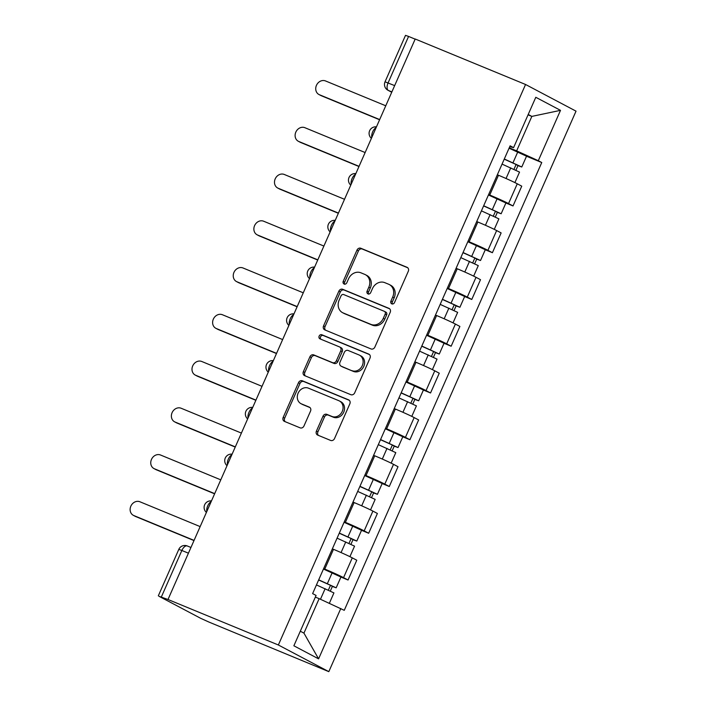 <?xml version="1.0" encoding="UTF-8"?>
<svg xmlns="http://www.w3.org/2000/svg" width="707" height="707" viewBox="0 0 707 707"><rect width="100%" height="100%" fill="white"/><g stroke="black" fill="none" stroke-linecap="round" stroke-linejoin="round"><path stroke-width="1.06" d="M391.802 303.877A2.254 1.944 -62.1 0 0 394.506 302.561L408.293 271.302A3.217 2.775 -62.1 0 0 407.232 267.396A3.217 2.775 -62.1 0 0 407.029 267.299L360.826 248.254A3.217 2.775 -62.1 0 0 356.964 250.137L343.178 281.404A2.254 1.944 -62.1 0 0 346.766 282.88L348.551 278.832A10.296 8.873 -62.1 0 1 360.915 272.805L364.768 274.396A10.296 8.873 -62.1 0 1 365.422 274.705A10.296 8.873 -62.1 0 1 368.824 287.192L367.048 291.24A2.254 1.944 -62.1 0 0 370.636 292.725L372.421 288.677A10.296 8.873 -62.1 0 1 384.785 282.65L388.638 284.232A10.296 8.873 -62.1 0 1 389.292 284.541A10.296 8.873 -62.1 0 1 392.694 297.037L390.918 301.076A2.254 1.944 -62.1 0 0 391.802 303.877M316.427 431.093A3.217 2.775 -62.1 0 0 317.496 434.999A3.217 2.775 -62.1 0 0 317.699 435.097L330.664 440.443A3.217 2.775 -62.1 0 0 334.526 438.552L349.841 403.838A3.217 2.775 -62.1 0 0 348.772 399.932A3.217 2.775 -62.1 0 0 348.569 399.844L302.366 380.799A3.217 2.775 -62.1 0 0 298.504 382.681L283.189 417.395A3.217 2.775 -62.1 0 0 284.258 421.301A3.217 2.775 -62.1 0 0 284.461 421.399L300.122 427.85A3.217 2.775 -62.1 0 0 303.983 425.968L310.532 411.112A3.217 2.775 -62.1 0 0 309.472 407.205A3.217 2.775 -62.1 0 0 309.268 407.108L301.5 403.909A8.608 7.415 -62.1 0 1 300.952 403.653A8.608 7.415 -62.1 0 1 298.257 392.889A8.608 7.415 -62.1 0 1 308.446 388.17L338.856 400.701A8.608 7.415 -62.1 0 1 339.413 400.966A8.608 7.415 -62.1 0 1 342.108 411.721A8.608 7.415 -62.1 0 1 331.919 416.441L326.846 414.355A3.217 2.775 -62.1 0 0 322.984 416.237L316.427 431.093L317.903 431.871A3.217 2.775 -62.1 0 0 318.442 435.406M278.355 644.987L168.001 599.501L415.212 39.009L525.557 84.486L278.355 644.987L328.817 671.65L576.028 111.158L525.557 84.486M371.016 348.94A3.217 2.775 -62.1 0 0 374.878 347.057L390.193 312.344A3.217 2.775 -62.1 0 0 389.133 308.438A3.217 2.775 -62.1 0 0 388.921 308.34L342.727 289.296A3.217 2.775 -62.1 0 0 338.856 291.178L323.55 325.9A3.217 2.775 -62.1 0 0 324.61 329.798A3.217 2.775 -62.1 0 0 324.813 329.895L371.016 348.94M370.017 358.087L354.702 392.809A3.217 2.775 -62.1 0 1 350.84 394.692L304.637 375.647A3.217 2.775 -62.1 0 1 304.434 375.55A3.217 2.775 -62.1 0 1 303.374 371.643L309.922 356.788A3.217 2.775 -62.1 0 1 313.784 354.905L332.52 362.629A3.217 2.775 -62.1 0 0 336.391 360.747L340.739 350.893A3.217 2.775 -62.1 0 0 339.669 346.987A3.217 2.775 -62.1 0 0 339.466 346.89L319.962 338.847A2.254 1.944 -62.1 0 1 321.773 334.729L368.745 354.092A3.217 2.775 -62.1 0 1 368.948 354.189A3.217 2.775 -62.1 0 1 370.017 358.087M168.001 599.501L159.084 596.337L200.717 618.333L208.892 622.045L328.817 671.65M394.656 85.609L385.032 81.809L405.518 35.35L408.575 36.437L388.081 82.896A6.557 3.314 112.4 0 0 388.382 90.452L391.74 92.219M415.15 39.15L408.575 36.437M488.617 194.575L489.739 195.044A15.086 0.627 23.8 0 1 508.536 203.572L517.268 183.793A15.086 0.627 -156.2 0 0 498.47 175.256L497.339 174.797M517.268 183.793L521.748 186.162L513.026 205.949L505.894 203.006M508.536 203.572L513.026 205.949M485.276 249.765L492.408 252.708L501.13 232.921L496.641 230.553A15.086 0.627 -156.2 0 0 477.844 222.016L476.721 221.556M467.99 241.334L469.121 241.803A15.086 0.627 23.8 0 1 487.918 250.331L492.408 252.708M464.649 296.525L471.781 299.459L480.504 279.68L476.014 277.312A15.086 0.627 -156.2 0 0 457.226 268.775L456.095 268.307M447.372 288.094L448.494 288.553A15.086 0.627 23.8 0 1 467.292 297.09L471.781 299.459M444.023 343.284L451.154 346.218L459.886 326.44L455.396 324.062A15.086 0.627 -156.2 0 0 436.599 315.534L435.477 315.066M426.745 334.853L427.876 335.312A15.086 0.627 23.8 0 1 446.674 343.849L451.154 346.218M423.405 390.034L430.536 392.977L439.259 373.199L434.77 370.822A15.086 0.627 -156.2 0 0 415.981 362.293L414.85 361.825M406.127 381.603L407.25 382.072A15.086 0.627 23.8 0 1 426.047 390.609L430.536 392.977M402.778 436.793L409.91 439.736L418.641 419.949L414.152 417.581A15.086 0.627 -156.2 0 0 395.354 409.044L394.232 408.584M385.501 428.362L386.632 428.831A15.086 0.627 23.8 0 1 405.429 437.368L409.91 439.736M382.16 483.553L389.292 486.496L398.014 466.708L393.525 464.34A15.086 0.627 -156.2 0 0 374.728 455.803L373.605 455.343M364.883 475.122L366.005 475.59A15.086 0.627 23.8 0 1 384.802 484.118L389.292 486.496M361.533 530.312L368.665 533.255L377.397 513.468L372.907 511.099A15.086 0.627 -156.2 0 0 354.11 502.562L352.979 502.103M344.256 521.881L345.387 522.349A15.086 0.627 23.8 0 1 364.185 530.877L368.665 533.255M340.915 577.071L348.047 580.005L356.77 560.227L352.28 557.858A15.086 0.627 -156.2 0 0 333.483 549.321L332.361 548.853M323.638 568.64L324.76 569.1A15.086 0.627 23.8 0 1 343.558 577.637L348.047 580.005M509.234 147.816L516.64 150.874L531.841 116.399L528.209 114.481M528.049 114.834L531.841 116.399L560.51 110.345L538.301 160.701L516.64 150.874M509.756 146.641L513.582 147.639L535.791 97.292L560.51 110.345M300.298 631.21L303.939 633.136L319.14 598.661L344.256 610.327L541.756 162.53L538.301 160.701M340.801 608.497L318.583 658.853L293.873 645.791L316.082 595.435L312.618 593.615L510.118 145.819L513.582 147.639M319.14 598.661L315.349 597.097M526.521 156.247L541.756 162.53M303.939 633.136L318.583 658.853M392.491 304.01A2.254 1.944 -62.1 0 1 392.385 301.854L394.17 297.815A10.296 8.873 -62.1 0 0 390.768 285.319L389.292 284.541M365.422 274.705L366.898 275.483A10.296 8.873 -62.1 0 1 370.3 287.97L368.515 292.018A2.254 1.944 -62.1 0 0 368.621 294.165M407.753 267.776L362.293 249.032A3.217 2.775 -62.1 0 0 358.431 250.914L344.645 282.181A2.254 1.944 -62.1 0 0 344.751 284.329M389.654 308.818L344.194 290.073A3.217 2.775 -62.1 0 0 340.332 291.956L325.017 326.678A3.217 2.775 -62.1 0 0 325.556 330.204M385.174 314.094A2.254 1.944 -62.1 0 0 384.281 311.301L343.726 294.58A2.254 1.944 -62.1 0 0 341.021 295.897L339.139 300.166A10.296 8.873 -62.1 0 0 342.542 312.653A10.296 8.873 -62.1 0 0 343.204 312.962L370.928 324.389A10.296 8.873 -62.1 0 0 383.291 318.362L385.174 314.094L386.641 314.871A2.254 1.944 -62.1 0 0 385.757 312.079M342.542 312.653L344.017 313.431A10.296 8.873 -62.1 0 0 344.68 313.74L343.204 312.962M386.641 314.871L384.758 319.14A10.296 8.873 -62.1 0 1 372.395 325.167L344.68 313.74M340.933 347.667A3.217 2.775 -62.1 0 1 341.145 347.764A3.217 2.775 -62.1 0 1 342.206 351.671L337.858 361.524A3.217 2.775 -62.1 0 1 333.996 363.407L315.26 355.683A3.217 2.775 -62.1 0 0 311.398 357.565L304.841 372.421A3.217 2.775 -62.1 0 0 305.38 375.956M369.478 354.56L323.249 335.507A2.254 1.944 -62.1 0 0 320.837 339.21M351.962 370.645A8.608 7.415 -62.1 0 0 362.152 365.926A8.608 7.415 -62.1 0 0 359.456 355.161A8.608 7.415 -62.1 0 0 358.909 354.905L348.189 350.486A3.217 2.775 -62.1 0 0 344.327 352.369L339.979 362.223A3.217 2.775 -62.1 0 0 341.048 366.129A3.217 2.775 -62.1 0 0 341.251 366.226L353.438 371.422A8.608 7.415 -62.1 0 0 363.628 366.703A8.608 7.415 -62.1 0 0 360.932 355.939L359.456 355.161M342.321 366.792A3.217 2.775 -62.1 0 0 342.515 366.906A3.217 2.775 -62.1 0 0 342.718 367.004L341.251 366.226M353.438 371.422L342.718 367.004M339.413 400.966L340.88 401.744A8.608 7.415 -62.1 0 1 343.575 412.499A8.608 7.415 -62.1 0 1 333.386 417.218L328.322 415.133A3.217 2.775 -62.1 0 0 324.451 417.015L317.903 431.871M300.952 403.653L302.419 404.431A8.608 7.415 -62.1 0 0 302.976 404.687L301.5 403.909M309.993 407.577L302.976 404.687M349.302 400.312L303.842 381.577A3.217 2.775 -62.1 0 0 299.971 383.459L284.665 418.173A3.217 2.775 -62.1 0 0 285.204 421.699M502.058 164.104L519.53 172.093L514.899 182.6M504.232 159.172L517.878 165.279L516.039 164.625L513.989 169.282M385.757 105.785L325.503 80.943A7.538 6.496 -62.1 0 0 316.577 85.079A7.538 6.496 -62.1 0 0 318.937 94.508A7.538 6.496 -62.1 0 0 319.423 94.729L379.677 119.571M504.303 159.004L521.775 166.993L517.957 165.632L515.942 170.193M509.067 148.214L526.538 156.203L521.775 166.993M379.597 119.757L321.34 95.745A7.538 6.496 117.9 0 1 320.854 95.516L318.937 94.508M516.154 164.36L517.957 165.632M481.432 210.863L498.903 218.852L494.273 229.36M483.606 205.931L497.251 212.038L495.421 211.375L493.362 216.042M365.139 152.544L304.885 127.702A7.538 6.496 -62.1 0 0 295.959 131.838A7.538 6.496 -62.1 0 0 298.319 141.267A7.538 6.496 -62.1 0 0 298.805 141.488L359.059 166.331M483.685 205.764L501.157 213.753L497.33 212.392L495.324 216.943M488.44 194.973L505.912 202.962L501.157 213.753M358.97 166.516L300.714 142.505A7.538 6.496 117.9 0 1 300.228 142.275L298.319 141.267M495.536 211.119L497.33 212.392M460.814 257.622L478.286 265.611L473.655 276.11M462.988 252.691L476.633 258.789L474.795 258.135L472.744 262.801M344.512 199.294L284.258 174.461A7.538 6.496 -62.1 0 0 275.332 178.597A7.538 6.496 -62.1 0 0 277.692 188.018A7.538 6.496 -62.1 0 0 278.178 188.248L338.432 213.081M463.058 252.523L480.53 260.512L476.712 259.151L474.697 263.702M467.822 241.732L485.294 249.721L480.53 260.512M338.353 213.275L280.087 189.255A7.538 6.496 117.9 0 1 279.61 189.034L277.692 188.018M474.91 257.878L476.712 259.151M440.187 304.372L457.659 312.361L453.028 322.869M442.361 299.441L456.006 305.548L454.177 304.894L452.118 309.56M323.894 246.054L263.64 221.22A7.538 6.496 -62.1 0 0 254.714 225.356A7.538 6.496 -62.1 0 0 257.074 234.777A7.538 6.496 -62.1 0 0 257.551 235.007L317.805 259.84M442.432 299.282L459.912 307.271L456.086 305.901L454.08 310.461M447.195 288.491L464.667 296.48L459.912 307.271M317.726 260.035L259.469 236.014A7.538 6.496 117.9 0 1 258.983 235.793L257.074 234.777M454.292 304.637L456.086 305.901M419.569 351.132L437.041 359.121L432.401 369.628M421.743 346.2L435.388 352.307L433.55 351.653L431.5 356.319M303.268 292.813L243.014 267.98A7.538 6.496 -62.1 0 0 234.088 272.107A7.538 6.496 -62.1 0 0 236.447 281.536A7.538 6.496 -62.1 0 0 236.933 281.766L297.187 306.599M421.814 346.041L439.286 354.03L435.468 352.66L433.453 357.221M426.568 335.251L444.049 343.24L439.286 354.03M297.108 306.785L238.842 282.773A7.538 6.496 117.9 0 1 238.365 282.544L236.447 281.536M433.665 351.397L435.468 352.66M398.942 397.891L416.414 405.88L411.783 416.388M401.116 392.959L414.762 399.066L412.932 398.412L410.873 403.07M282.65 339.572L222.387 314.73A7.538 6.496 -62.1 0 0 213.47 318.866A7.538 6.496 -62.1 0 0 215.829 328.295A7.538 6.496 -62.1 0 0 216.307 328.525L276.561 353.359M401.187 392.792L418.668 400.781L414.841 399.42L412.835 403.98M405.951 382.001L423.422 389.999L418.668 400.781M276.481 353.544L218.224 329.533A7.538 6.496 117.9 0 1 217.738 329.303L215.829 328.295M413.047 398.156L414.841 399.42M378.325 444.65L395.796 452.639L391.157 463.147M380.499 439.719L394.144 445.825L392.305 445.171L390.246 449.829M262.023 386.331L201.769 361.489A7.538 6.496 -62.1 0 0 192.843 365.625A7.538 6.496 -62.1 0 0 195.203 375.055A7.538 6.496 -62.1 0 0 195.689 375.276L255.943 400.118M380.569 439.551L398.041 447.54L394.223 446.179L392.208 450.739M385.324 428.76L402.804 436.749L398.041 447.54M255.854 400.303L197.598 376.292A7.538 6.496 117.9 0 1 197.12 376.062L195.203 375.055M392.42 444.906L394.223 446.179M357.698 491.409L375.17 499.398L370.539 509.906M359.872 486.478L373.517 492.585L371.688 491.922L369.628 496.588M241.396 433.082L181.142 408.248A7.538 6.496 -62.1 0 0 172.225 412.384A7.538 6.496 -62.1 0 0 174.585 421.814A7.538 6.496 -62.1 0 0 175.062 422.035L235.316 446.877M359.943 486.31L377.423 494.299L373.596 492.938L371.59 497.489M364.706 475.519L382.178 483.508L377.423 494.299M235.237 447.063L176.98 423.051A7.538 6.496 117.9 0 1 176.494 422.821L174.585 421.814M371.802 491.665L373.596 492.938M337.08 538.16L354.552 546.158L349.912 556.656M339.254 533.237L352.899 539.335L351.061 538.681L349.002 543.347M220.778 479.841L160.524 455.008A7.538 6.496 -62.1 0 0 151.598 459.143A7.538 6.496 -62.1 0 0 153.958 468.564A7.538 6.496 -62.1 0 0 154.444 468.794L214.698 493.627M339.325 533.069L356.796 541.058L352.979 539.697L350.964 544.249M344.079 522.279L361.551 530.268L356.796 541.058M214.61 493.822L156.353 469.802A7.538 6.496 117.9 0 1 155.876 469.581L153.958 468.564M351.176 538.425L352.979 539.697M316.453 584.919L333.925 592.908L329.347 603.301M318.627 579.987L332.272 586.094L330.443 585.44L328.384 590.106M200.152 526.6L139.898 501.767A7.538 6.496 -62.1 0 0 130.972 505.903A7.538 6.496 -62.1 0 0 133.34 515.323A7.538 6.496 -62.1 0 0 133.817 515.553L194.072 540.387M318.698 579.828L336.17 587.817L332.352 586.448L330.346 591.008M323.461 569.038L340.933 577.027L336.17 587.817M193.992 540.581L135.735 516.561A7.538 6.496 117.9 0 1 135.249 516.34L133.34 515.323M330.549 585.184L332.352 586.448M391.881 91.892L388.382 90.452A6.557 5.647 -62.1 0 1 387.966 90.249L391.731 92.246M364.185 530.877L372.907 511.099M384.802 484.118L393.525 464.34M405.429 437.368L414.152 417.581M426.047 390.609L434.77 370.822M446.674 343.849L455.396 324.062M467.292 297.09L476.014 277.312M487.918 250.331L496.641 230.553M343.558 577.637L352.28 557.858M324.76 569.1L333.483 549.321M345.387 522.349L354.11 502.562M366.005 475.59L374.728 455.803M386.632 428.831L395.354 409.044M407.25 382.072L415.981 362.293M427.876 335.312L436.599 315.534M448.494 288.553L457.226 268.775M469.121 241.803L477.844 222.016M489.739 195.044L498.47 175.256M376.159 127.534A6.557 3.314 112.4 0 0 371.794 137.45M355.541 174.293A6.557 3.314 112.4 0 0 351.167 184.2M334.915 221.052A6.557 3.314 112.4 0 0 330.549 230.959M314.297 267.812A6.557 3.314 112.4 0 0 309.922 277.718M293.67 314.571A6.557 3.314 112.4 0 0 289.304 324.478M273.052 361.33A6.557 3.314 112.4 0 0 268.678 371.237M252.426 408.08A6.557 3.314 112.4 0 0 248.06 417.996M231.808 454.84A6.557 3.314 112.4 0 0 227.433 464.746M211.181 501.599A6.557 3.314 112.4 0 0 206.815 511.506M188.433 553.183L181.858 550.479L161.373 596.938M187.443 546.034A6.557 3.314 112.4 0 0 187.302 545.972A6.557 3.314 112.4 0 0 181.858 550.479L178.8 549.383L158.315 595.842M394.17 297.815L392.694 297.037M368.515 292.018L367.048 291.24M370.3 287.97L368.824 287.192M344.645 282.181L343.178 281.404M358.431 250.914L356.964 250.137M362.293 249.032L360.826 248.254M392.385 301.854L390.918 301.076M325.017 326.678L323.55 325.9M340.332 291.956L338.856 291.178M344.194 290.073L342.727 289.296M372.395 325.167L370.928 324.389M384.758 319.14L383.291 318.362M304.841 372.421L303.374 371.643M311.398 357.565L309.922 356.788M315.26 355.683L313.784 354.905M333.996 363.407L332.52 362.629M337.858 361.524L336.391 360.747M342.206 351.671L340.739 350.893M323.249 335.507L321.773 334.729M324.451 417.015L322.984 416.237M328.322 415.133L326.846 414.355M333.386 417.218L331.919 416.441M284.665 418.173L283.189 417.395M299.971 383.459L298.504 382.681M303.842 381.577L302.366 380.799M510.746 167.851L506.044 178.509M517.754 151.97L512.99 162.76M321.34 95.745L319.423 94.729M490.128 214.61L485.426 225.268M497.127 198.72L492.372 209.511M300.714 142.505L298.805 141.488M469.501 261.369L464.799 272.027M476.509 245.479L471.746 256.27M280.087 189.255L278.178 188.248M448.883 308.128L444.182 318.777M455.882 292.238L451.128 303.029M259.469 236.014L257.551 235.007M428.256 354.879L423.555 365.537M435.265 338.998L430.501 349.788M238.842 282.773L236.933 281.766M407.63 401.638L402.937 412.296M414.638 385.757L409.883 396.547M218.224 329.533L216.307 328.525M387.012 448.397L382.31 459.055M394.02 432.516L389.257 443.307M197.598 376.292L195.689 375.276M366.385 495.156L361.692 505.814M373.393 479.266L368.639 490.057M176.98 423.051L175.062 422.035M345.767 541.916L341.066 552.574M352.775 526.026L348.012 536.816M156.353 469.802L154.444 468.794M325.14 588.675L320.465 599.271M332.149 572.785L327.394 583.575M135.735 516.561L133.817 515.553M376.46 126.862A6.557 6.557 0 0 0 371.387 138.36M355.842 173.622A6.557 6.557 0 0 0 350.769 185.119M335.215 220.381A6.557 6.557 0 0 0 330.142 231.878M314.597 267.14A6.557 6.557 0 0 0 309.525 278.638M293.971 313.89A6.557 6.557 0 0 0 288.898 325.397M273.344 360.65A6.557 6.557 0 0 0 268.271 372.156M252.726 407.409A6.557 6.557 0 0 0 247.653 418.906M232.099 454.168A6.557 6.557 0 0 0 227.027 465.666M211.481 500.927A6.557 6.557 0 0 0 206.409 512.425M190.952 547.474L187.302 545.972A6.557 6.557 0 0 0 178.8 549.383M385.032 81.809A6.557 6.557 0 0 0 387.966 90.249M385.898 312.14L384.431 311.363M341.145 347.764L339.669 346.987M342.515 366.906L341.048 366.129"/></g></svg>
